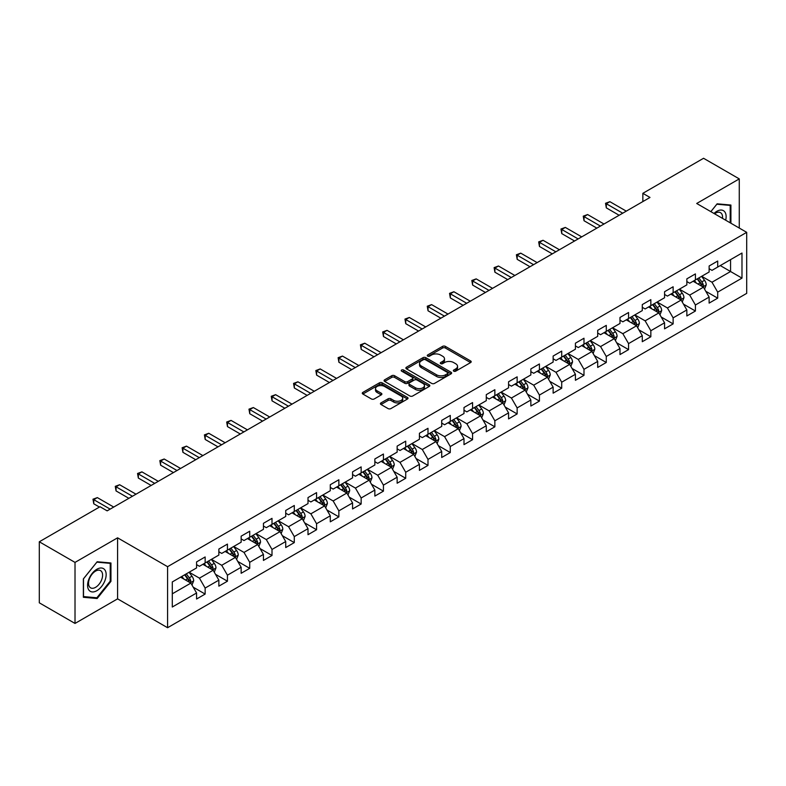 <?xml version="1.0" encoding="UTF-8"?>
<svg xmlns="http://www.w3.org/2000/svg" width="786" height="786" viewBox="0 0 786 786"><rect width="100%" height="100%" fill="white"/><g stroke="black" fill="none" stroke-linecap="round" stroke-linejoin="round"><path stroke-width="1.18" d="M453.748 371.169A1.385 0.806 0 0 0 455.713 371.169L470.618 362.562A1.985 1.15 0 0 0 471.197 361.757A1.985 1.15 0 0 0 470.618 360.951L445.377 346.38A1.985 1.15 0 0 0 442.567 346.38L427.672 354.977A1.385 0.806 0 0 0 427.27 355.547A1.385 0.806 0 0 0 427.672 356.107A1.385 0.806 0 0 0 429.637 356.107L431.563 354.997A6.347 3.665 0 0 1 440.533 354.997L442.636 356.215A6.347 3.665 0 0 1 444.503 358.799A6.347 3.665 0 0 1 442.636 361.393L440.71 362.503A1.385 0.806 0 0 0 440.307 363.073A1.385 0.806 0 0 0 440.71 363.643A1.385 0.806 0 0 0 442.675 363.643L444.601 362.523A6.347 3.665 0 0 1 453.581 362.523L455.684 363.741A6.347 3.665 0 0 1 457.54 366.335A6.347 3.665 0 0 1 455.684 368.919L453.748 370.039A1.385 0.806 0 0 0 453.345 370.599A1.385 0.806 0 0 0 453.748 371.169L453.748 370.039M381.014 402.884A1.985 1.15 0 0 0 380.434 403.69A1.985 1.15 0 0 0 381.014 404.505L388.097 408.592A1.985 1.15 0 0 0 390.897 408.592L407.443 399.033A1.985 1.15 0 0 0 408.022 398.227A1.985 1.15 0 0 0 407.443 397.421L382.202 382.841A1.985 1.15 0 0 0 379.402 382.841L362.857 392.401A1.985 1.15 0 0 0 362.277 393.206A1.985 1.15 0 0 0 362.857 394.022L371.405 398.954A1.985 1.15 0 0 0 374.215 398.954L381.298 394.867A1.985 1.15 0 0 0 381.878 394.061A1.985 1.15 0 0 0 381.298 393.246L377.054 390.799A5.306 3.065 0 0 1 375.502 388.638A5.306 3.065 0 0 1 378.773 385.808A5.306 3.065 0 0 1 384.55 386.466L401.174 396.065A5.306 3.065 0 0 1 402.727 398.227A5.306 3.065 0 0 1 399.445 401.057A5.306 3.065 0 0 1 393.668 400.388L390.897 398.797A1.985 1.15 0 0 0 388.097 398.797L381.014 402.884L381.014 404.505M117.586 537.821L75.014 562.403L39.3 541.78L39.3 602.813L75.014 623.436L117.586 598.853L167.585 627.719L167.585 566.686L117.586 537.821L117.586 598.853M739.272 228.048L739.272 178.894L696.701 203.476L746.7 232.342L167.585 566.686M739.272 178.894L703.558 158.281L642.85 193.327L642.85 201.58M39.3 541.78L100.009 506.734L107.151 510.851L649.993 197.453L642.85 193.327M431.701 383.411A1.985 1.15 0 0 0 434.511 383.411L451.056 373.861A1.985 1.15 0 0 0 451.636 373.045A1.985 1.15 0 0 0 451.056 372.24L425.815 357.669A1.985 1.15 0 0 0 423.006 357.669L406.46 367.219A1.985 1.15 0 0 0 405.881 368.035A1.985 1.15 0 0 0 406.46 368.84L431.701 383.411M402.177 371.464A1.385 0.806 0 0 1 403.591 371.66L403.591 370.01L429.244 384.826A1.985 1.15 0 0 1 429.834 385.641A1.985 1.15 0 0 1 429.244 386.447L412.699 395.997A1.985 1.15 0 0 1 409.899 395.997L384.659 381.426L384.659 379.805A1.985 1.15 0 0 0 384.079 380.62A1.985 1.15 0 0 0 384.659 381.426M384.659 379.805L391.742 375.718A1.985 1.15 0 0 1 394.543 375.718L404.78 381.632A1.985 1.15 0 0 0 407.58 381.632L412.286 378.921A1.985 1.15 0 0 0 412.866 378.105A1.985 1.15 0 0 0 412.286 377.3L401.626 371.149A1.385 0.806 0 0 1 401.224 370.579A1.385 0.806 0 0 1 402.078 369.842A1.385 0.806 0 0 1 403.591 370.01M167.585 627.719L746.7 293.375L746.7 232.342M193.218 587.191L205.146 594.069L205.146 588.056L218.862 580.137L218.862 586.16L227.439 581.208L227.439 575.185L241.145 567.266L241.145 573.289L249.722 568.337L249.722 562.324L263.438 554.405L263.438 560.428L272.005 555.476L272.005 549.453L285.721 541.534L285.721 547.557L294.288 542.605L294.288 536.592L308.004 528.673L308.004 534.696L316.571 529.744L316.571 523.722L330.287 515.803L330.287 521.825L338.854 516.874L338.854 510.861L352.57 502.942L352.57 508.955L361.147 504.013L361.147 497.99L374.853 490.071L374.853 496.094L383.43 491.142L383.43 485.129L397.146 477.21L397.146 483.223L405.714 478.281L405.714 472.258L419.429 464.339L419.429 470.362L427.997 465.41L427.997 459.388L441.712 451.478L441.712 457.491L450.28 452.549L450.28 446.527L463.995 438.608L463.995 444.63L472.573 439.679L472.573 433.656L486.279 425.747L486.279 431.76L494.856 426.818L494.856 420.795L508.571 412.876L508.571 418.899L517.139 413.947L517.139 407.924L530.855 400.015L530.855 406.028L539.422 401.086L539.422 395.063L553.138 387.144L553.138 393.167L561.705 388.215L561.705 382.192L575.421 374.283L575.421 380.296L583.988 375.354L583.988 369.332L597.704 361.413L597.704 367.435L606.281 362.484L606.281 356.461L619.987 348.542L619.987 354.565L628.564 349.623L628.564 343.6L642.28 335.681L642.28 341.704L650.847 336.752L650.847 330.729L664.563 322.81L664.563 328.833L673.13 323.891L673.13 317.868L686.846 309.949L686.846 315.972L695.413 311.02L695.413 304.997L709.129 297.079L709.129 303.101L717.697 298.159L717.697 292.137L741.984 278.116L741.984 253.043L730.558 259.635L730.558 271.514L741.984 278.116M205.146 594.069L196.579 599.02L196.579 592.998L172.291 607.018L172.291 581.945L196.579 567.924L196.579 561.911L205.146 556.96L205.146 562.982L218.862 555.063L218.862 549.041L227.439 544.089L227.439 550.112L241.145 542.193L241.145 536.18L249.722 531.228L249.722 537.251L263.438 529.332L263.438 523.309L272.005 518.357L272.005 524.38L285.721 516.461L285.721 510.448L294.288 505.496L294.288 511.519L308.004 503.6L308.004 497.577L316.571 492.625L316.571 498.648L330.287 490.729L330.287 484.707L338.854 479.765L338.854 485.787L352.57 477.868L352.57 471.846L361.147 466.894L361.147 472.917L374.853 464.998L374.853 458.975L383.43 454.033L383.43 460.056L397.146 452.137L397.146 446.114L405.714 441.162L405.714 447.185L419.429 439.266L419.429 433.243L427.997 428.301L427.997 434.324L441.712 426.405L441.712 420.382L450.28 415.43L450.28 421.453L463.995 413.534L463.995 407.512L472.573 402.57L472.573 408.592L486.279 400.673L486.279 394.651L494.856 389.699L494.856 395.722L508.571 387.803L508.571 381.78L517.139 376.838L517.139 382.851L530.855 374.942L530.855 368.919L539.422 363.967L539.422 369.99L553.138 362.071L553.138 356.048L561.705 351.106L561.705 357.119L575.421 349.21L575.421 343.187L583.988 338.235L583.988 344.258L597.704 336.339L597.704 330.317L606.281 325.375L606.281 331.387L619.987 323.478L619.987 317.456L628.564 312.504L628.564 318.526L642.28 310.608L642.28 304.585L650.847 299.643L650.847 305.656L664.563 297.747L664.563 291.724L673.13 286.772L673.13 292.795L686.846 284.876L686.846 278.853L695.413 273.911L695.413 279.924L709.129 272.005L709.129 265.992L717.697 261.04L717.697 267.063L741.984 253.043M202.867 564.299L213.153 570.233L199.438 578.152L189.151 572.218M196.579 564.633L199.438 566.284L205.146 562.982M199.438 578.152L205.146 588.056M213.153 570.233L218.862 580.137M225.15 551.438L235.436 557.372L221.721 565.291L211.434 559.347M218.862 551.762L221.721 553.413L227.439 550.112M221.721 565.291L227.439 575.185M235.436 557.372L241.145 567.266M247.433 538.567L257.72 544.502L244.004 552.42L233.717 546.486M241.145 538.901L244.004 540.542L249.722 537.251M244.004 552.42L249.722 562.324M257.72 544.502L263.438 554.405M269.716 525.706L280.003 531.641L266.287 539.56L256.01 533.615M263.438 526.03L266.287 527.681L272.005 524.38M266.287 539.56L272.005 549.453M280.003 531.641L285.721 541.534M291.999 512.836L302.286 518.77L288.58 526.689L278.293 520.754M285.721 513.17L288.58 514.81L294.288 511.519M288.58 526.689L294.288 536.592M302.286 518.77L308.004 528.673M314.292 499.965L324.579 505.909L310.863 513.828L300.576 507.884M308.004 500.299L310.863 501.949L316.571 498.648M310.863 513.828L316.571 523.722M324.579 505.909L330.287 515.803M336.575 487.104L346.862 493.038L333.146 500.957L322.859 495.023M330.287 487.438L333.146 489.079L338.854 485.787M333.146 500.957L338.854 510.861M346.862 493.038L352.57 502.942M358.858 474.233L369.145 480.177L355.429 488.096L345.142 482.152M352.57 474.567L355.429 476.218L361.147 472.917M355.429 488.096L361.147 497.99M369.145 480.177L374.853 490.071M381.141 461.372L391.428 467.306L377.712 475.225L367.426 469.291M374.853 461.696L377.712 463.347L383.43 460.056M377.712 475.225L383.43 485.129M391.428 467.306L397.146 477.21M403.424 448.501L413.711 454.446L399.995 462.365L389.718 456.42M397.146 448.835L399.995 450.486L405.714 447.185M399.995 462.365L405.714 472.258M413.711 454.446L419.429 464.339M425.717 435.64L435.994 441.575L422.288 449.494L412.002 443.559M419.429 435.965L422.288 437.615L427.997 434.324M422.288 449.494L427.997 459.388M435.994 441.575L441.712 451.478M448 422.77L458.287 428.714L444.571 436.633L434.285 430.689M441.712 423.104L444.571 424.754L450.28 421.453M444.571 436.633L450.28 446.527M458.287 428.714L463.995 438.608M470.283 409.909L480.57 415.843L466.855 423.762L456.568 417.828M463.995 410.233L466.855 411.884L472.573 408.592M466.855 423.762L472.573 433.656M480.57 415.843L486.279 425.747M492.567 397.038L502.853 402.982L489.138 410.901L478.851 404.957M486.279 397.372L489.138 399.023L494.856 395.722M489.138 410.901L494.856 420.795M502.853 402.982L508.571 412.876M514.85 384.177L525.136 390.111L511.421 398.03L501.134 392.096M508.571 384.501L511.421 386.152L517.139 382.851M511.421 398.03L517.139 407.924M525.136 390.111L530.855 400.015M537.133 371.306L547.42 377.251L533.704 385.169L523.427 379.225M530.855 371.64L533.704 373.291L539.422 369.99M533.704 385.169L539.422 395.063M547.42 377.251L553.138 387.144M559.426 358.445L569.703 364.38L555.997 372.299L545.71 366.364M553.138 358.77L555.997 360.42L561.705 357.119M555.997 372.299L561.705 382.192M569.703 364.38L575.421 374.283M581.709 345.575L591.996 351.519L578.28 359.438L567.993 353.494M575.421 345.909L578.28 347.559L583.988 344.258M578.28 359.438L583.988 369.332M591.996 351.519L597.704 361.413M603.992 332.714L614.279 338.648L600.563 346.567L590.276 340.633M597.704 333.038L600.563 334.689L606.281 331.387M600.563 346.567L606.281 356.461M614.279 338.648L619.987 348.542M626.275 319.843L636.562 325.787L622.846 333.696L612.559 327.762M619.987 320.177L622.846 321.828L628.564 318.526M622.846 333.696L628.564 343.6M636.562 325.787L642.28 335.681M648.558 306.982L658.845 312.916L645.129 320.835L634.842 314.901M642.28 307.306L645.129 308.957L650.847 305.656M645.129 320.835L650.847 330.729M658.845 312.916L664.563 322.81M670.841 294.111L681.128 300.055L667.422 307.965L657.135 302.03M664.563 294.445L667.422 296.096L673.13 292.795M667.422 307.965L673.13 317.868M681.128 300.055L686.846 309.949M693.134 281.25L703.421 287.185L689.705 295.104L679.418 289.169M686.846 281.575L689.705 283.225L695.413 279.924M689.705 295.104L695.413 304.997M703.421 287.185L709.129 297.079M720.271 265.58L730.558 271.514L711.988 282.233L701.702 276.299M709.129 268.714L711.988 270.364L717.697 267.063M711.988 282.233L717.697 292.137M75.014 562.403L75.014 623.436M172.291 593.823L190.86 583.104L180.584 577.17M190.86 583.104L196.579 592.998M705.769 291.272L717.697 298.159M683.486 304.133L695.413 311.02M661.203 317.004L673.13 323.891M638.92 329.865L650.847 336.752M616.637 342.735L628.564 349.623M594.354 355.596L606.281 362.484M572.061 368.467L583.988 375.354M549.778 381.328L561.705 388.215M527.494 394.199L539.422 401.086M505.211 407.06L517.139 413.947M482.928 419.93L494.856 426.818M460.645 432.791L472.573 439.679M438.352 445.662L450.28 452.549M416.069 458.523L427.997 465.41M393.786 471.394L405.714 478.281M371.503 484.255L383.43 491.142M349.22 497.125L361.147 504.013M326.927 509.986L338.854 516.874M304.644 522.857L316.571 529.744M282.361 535.718L294.288 542.605M260.078 548.589L272.005 555.476M237.794 561.45L249.722 568.337M215.511 574.32L227.439 581.208M730.911 223.224L730.911 205.048L717.127 203.82L710.839 211.64M83.365 597.281L97.159 598.519L110.944 581.365L110.944 562.982L97.159 561.754L83.365 578.899L83.365 597.281M110.227 580.952L110.944 581.365M95.696 597.674L97.159 598.519M454.308 371.365L455.684 370.57A6.347 3.665 0 0 0 457.54 367.976L457.54 366.335M444.503 358.799L444.503 360.45A6.347 3.665 0 0 1 442.636 363.044L441.27 363.839M470.588 362.582L445.377 348.021A1.985 1.15 0 0 0 442.567 348.021L428.223 356.304M451.026 373.871L425.815 359.32A1.985 1.15 0 0 0 423.006 359.32L406.49 368.86M447.548 373.615A1.385 0.806 0 0 0 447.951 373.045A1.385 0.806 0 0 0 447.548 372.485L425.393 359.693A1.385 0.806 0 0 0 423.428 359.693L421.394 360.862A6.347 3.665 0 0 0 419.537 363.456A6.347 3.665 0 0 0 421.394 366.05L436.544 374.794A6.347 3.665 0 0 0 445.515 374.794L447.548 373.615L447.548 375.266A1.385 0.806 0 0 0 447.951 374.696L447.951 373.045M419.537 363.456L419.537 365.107A6.347 3.665 0 0 0 421.394 367.701L421.394 366.05M447.548 375.266L445.515 376.445A6.347 3.665 0 0 1 436.544 376.445L421.394 367.701M384.688 381.446L391.742 377.368L391.742 375.718M412.866 378.105L412.866 379.756A1.985 1.15 0 0 1 412.286 380.571L407.58 383.283A1.985 1.15 0 0 1 404.78 383.283L394.543 377.368A1.985 1.15 0 0 0 391.742 377.368M403.591 371.66L429.225 386.466M415.401 387.763A5.306 3.065 0 0 0 421.188 388.431A5.306 3.065 0 0 0 424.46 385.602A5.306 3.065 0 0 0 422.907 383.43L417.052 380.051A1.985 1.15 0 0 0 414.242 380.051L409.545 382.762A1.985 1.15 0 0 0 408.966 383.578A1.985 1.15 0 0 0 409.545 384.383L415.401 387.763L415.401 389.414A5.306 3.065 0 0 0 421.188 390.072A5.306 3.065 0 0 0 424.46 387.243L424.46 385.602M408.966 383.578L408.966 385.228A1.985 1.15 0 0 0 409.545 386.034L409.545 384.383M415.401 389.414L409.545 386.034M402.727 398.227L402.727 399.877A5.306 3.065 0 0 1 399.445 402.707A5.306 3.065 0 0 1 393.668 402.039L390.897 400.447A1.985 1.15 0 0 0 388.097 400.447L381.043 404.515M375.502 388.638L375.502 390.278A5.306 3.065 0 0 0 377.054 392.45L377.054 390.799M381.269 394.886L377.054 392.45M407.443 397.421L407.443 399.033L382.202 384.492A1.985 1.15 0 0 0 379.402 384.492L362.886 394.032M704.541 289.14L706.241 284.856A5.355 3.095 -120 0 0 704.531 280.297L701.584 276.367M696.445 283.166L694.441 280.484M702.586 286.703L703.352 285.092A5.355 3.095 -120 0 0 701.819 281.869L698.872 277.93M697.536 278.706L700.807 283.068A2.731 1.572 60 0 1 701.299 283.903L703.352 285.092M697.162 278.922L700.11 282.862A5.355 3.095 60 0 1 701.643 286.075M622.708 213.203L606.32 203.741L609.887 201.688L626.275 211.139M619.132 215.266L606.32 207.868L606.32 203.741L605.534 203.289L609.887 201.688M606.32 207.868L605.534 203.289M729.32 204.9L730.204 205.411L730.204 222.811M710.868 211.65L716.842 204.222L730.204 205.411M725.684 220.208A13.136 7.585 120 0 0 723.405 210.658A13.136 7.585 120 0 0 714.002 213.458M722.501 218.37A9.943 5.738 120 0 0 720.516 212.672A9.943 5.738 120 0 0 714.582 213.792M96.865 590.689A13.136 7.585 120 0 0 106.159 574.605A13.136 7.585 120 0 0 96.865 569.251A13.136 7.585 120 0 0 87.58 585.334A13.136 7.585 120 0 0 96.865 590.689M95.568 587.338A9.943 5.738 120 0 0 102.062 578.575A9.943 5.738 120 0 0 100.539 570.607A9.943 5.738 120 0 0 95.568 571.098A9.943 5.738 120 0 0 89.073 579.862A9.943 5.738 120 0 0 90.596 587.83A9.943 5.738 120 0 0 95.568 587.338M83.513 578.781L96.865 562.157L110.227 563.356L110.227 581.159L96.865 597.782L83.513 596.584L83.483 578.761M109.342 562.845L110.227 563.356M682.258 302.011L683.958 297.727A5.355 3.095 -120 0 0 682.248 293.168L679.301 289.228M674.162 296.027L672.158 293.355M680.303 299.574L681.069 297.953A5.355 3.095 -120 0 0 679.536 294.73L676.589 290.8M675.243 291.577L678.514 295.939A2.731 1.572 60 0 1 679.016 296.764L681.069 297.953M674.869 291.783L677.827 295.723A5.355 3.095 60 0 1 679.359 298.945M659.975 314.872L661.674 310.588A5.355 3.095 -120 0 0 659.965 306.029L657.017 302.099M651.879 308.898L649.875 306.216M658.02 312.435L658.786 310.824A5.355 3.095 -120 0 0 657.253 307.601L654.306 303.661M652.96 304.437L656.231 308.8A2.731 1.572 60 0 1 656.732 309.635L658.786 310.824M652.586 304.654L655.534 308.593A5.355 3.095 60 0 1 657.067 311.806M600.416 226.073L584.037 216.612L587.604 214.549L603.992 224.01M596.849 228.137L584.037 220.738L584.037 216.612L583.251 216.16L587.604 214.549M584.037 220.738L583.251 216.16M578.132 238.934L561.754 229.473L565.321 227.419L581.709 236.871M574.566 240.997L561.754 233.599L561.754 229.473L560.968 229.021L565.321 227.419M561.754 233.599L560.968 229.021M637.692 327.742L639.391 323.459A5.355 3.095 -120 0 0 637.682 318.9L634.734 314.96M629.596 321.759L627.592 319.087M635.736 325.306L636.503 323.685A5.355 3.095 -120 0 0 634.97 320.462L632.023 316.532M630.677 317.308L633.948 321.671A2.731 1.572 60 0 1 634.44 322.496L636.503 323.685M630.303 317.524L633.251 321.454A5.355 3.095 60 0 1 634.783 324.677M615.409 340.603L617.108 336.32A5.355 3.095 -120 0 0 615.399 331.761L612.451 327.831M607.313 334.63L605.308 331.957M613.444 338.167L614.21 336.555A5.355 3.095 -120 0 0 612.677 333.333L609.73 329.393M608.393 330.169L611.665 334.541A2.731 1.572 60 0 1 612.156 335.367L614.21 336.555M608.02 330.385L610.968 334.325A5.355 3.095 60 0 1 612.5 337.538M593.125 353.474L594.815 349.19A5.355 3.095 -120 0 0 593.116 344.632L590.158 340.692M585.02 347.491L583.015 344.818M591.16 351.037L591.927 349.416A5.355 3.095 -120 0 0 590.394 346.194L587.447 342.264M586.11 343.04L589.382 347.402A2.731 1.572 60 0 1 589.873 348.227L591.927 349.416M585.737 343.256L588.685 347.186A5.355 3.095 60 0 1 590.217 350.409M555.849 251.805L539.461 242.343L543.038 240.28L559.426 249.742M552.283 253.868L539.461 246.47L539.461 242.343L538.675 241.892L543.038 240.28M539.461 246.47L538.675 241.892M533.566 264.666L517.178 255.214L520.754 253.151L537.133 262.603M529.99 266.729L517.178 259.331L517.178 255.214L516.392 254.752L520.754 253.151M517.178 259.331L516.392 254.752M511.283 277.537L494.895 268.075L498.471 266.012L514.85 275.473M507.707 279.6L494.895 272.202L494.895 268.075L494.109 267.623L498.471 266.012M494.895 272.202L494.109 267.623M570.832 366.335L572.532 362.051A5.355 3.095 -120 0 0 570.823 357.492L567.875 353.562M562.737 360.361L560.732 357.689M568.877 363.898L569.644 362.287A5.355 3.095 -120 0 0 568.111 359.064L565.163 355.125M563.827 355.901L567.089 360.273A2.731 1.572 60 0 1 567.59 361.098L569.644 362.287M563.454 356.117L566.401 360.057A5.355 3.095 60 0 1 567.934 363.27M489 290.398L472.612 280.946L476.178 278.883L492.567 288.344M485.424 292.461L472.612 285.063L472.612 280.946L471.826 280.484L476.178 278.883M472.612 285.063L471.826 280.484M548.549 379.206L550.249 374.922A5.355 3.095 -120 0 0 548.54 370.363L545.592 366.423M540.454 373.222L538.449 370.55M546.594 376.769L547.361 375.148A5.355 3.095 -120 0 0 545.828 371.925L542.88 367.995M541.534 368.772L544.806 373.134A2.731 1.572 60 0 1 545.307 373.959L547.361 375.148M541.161 368.988L544.108 372.918A5.355 3.095 60 0 1 545.641 376.14M466.707 303.268L450.329 293.807L453.895 291.744L470.283 301.205M463.141 305.332L450.329 297.933L450.329 293.807L449.543 293.355L453.895 291.744M450.329 297.933L449.543 293.355M526.266 392.067L527.966 387.783A5.355 3.095 -120 0 0 526.256 383.224L523.309 379.294M518.17 386.093L516.166 383.421M524.311 389.64L525.077 388.019A5.355 3.095 -120 0 0 523.545 384.796L520.597 380.856M519.251 381.632L522.523 386.005A2.731 1.572 60 0 1 523.024 386.83L525.077 388.019M518.878 381.849L521.825 385.788A5.355 3.095 60 0 1 523.358 389.001M444.424 316.129L428.046 306.678L431.612 304.614L448 314.076M440.858 318.192L428.046 310.794L428.046 306.678L427.26 306.216L431.612 304.614M428.046 310.794L427.26 306.216M503.983 404.937L505.683 400.654A5.355 3.095 -120 0 0 503.973 396.095L501.026 392.155M495.887 398.954L493.883 396.282M502.028 402.501L502.794 400.88A5.355 3.095 -120 0 0 501.262 397.657L498.314 393.727M496.968 394.503L500.24 398.866A2.731 1.572 60 0 1 500.731 399.691L502.794 400.88M496.595 394.719L499.542 398.649A5.355 3.095 60 0 1 501.075 401.872M422.141 329L405.753 319.538L409.329 317.475L425.717 326.937M418.574 331.063L405.753 323.665L405.753 319.538L404.967 319.087L409.329 317.475M405.753 323.665L404.967 319.087M481.7 417.798L483.4 413.515A5.355 3.095 -120 0 0 481.69 408.966L478.743 405.026M473.594 411.825L471.6 409.152M479.735 415.372L480.501 413.75A5.355 3.095 -120 0 0 478.969 410.528L476.021 406.588M474.685 407.364L477.957 411.736A2.731 1.572 60 0 1 478.448 412.562L480.501 413.75M474.312 407.58L477.259 411.52A5.355 3.095 60 0 1 478.792 414.733M399.858 341.861L383.47 332.409L387.046 330.346L403.424 339.807M396.282 343.924L383.47 336.526L383.47 332.409L382.684 331.947L387.046 330.346M383.47 336.526L382.684 331.947M459.407 430.669L461.107 426.385A5.355 3.095 -120 0 0 459.407 421.827L456.45 417.887M451.311 424.686L449.307 422.013M457.452 428.232L458.218 426.611A5.355 3.095 -120 0 0 456.686 423.399L453.738 419.459M452.402 420.235L455.674 424.597A2.731 1.572 60 0 1 456.165 425.423L458.218 426.611M452.029 420.451L454.976 424.381A5.355 3.095 60 0 1 456.509 427.604M377.575 354.732L361.187 345.27L364.763 343.207L381.141 352.668M373.998 356.795L361.187 349.397L361.187 345.27L360.401 344.818L364.763 343.207M361.187 349.397L360.401 344.818M437.124 443.53L438.824 439.256A5.355 3.095 -120 0 0 437.114 434.697L434.167 430.757M429.028 437.556L427.024 434.884M435.169 441.103L435.935 439.482A5.355 3.095 -120 0 0 434.403 436.259L431.455 432.32M430.109 433.096L433.381 437.468A2.731 1.572 60 0 1 433.882 438.293L435.935 439.482M429.745 433.312L432.693 437.252A5.355 3.095 60 0 1 434.226 440.465M355.292 367.602L338.904 358.141L342.47 356.078L358.858 365.539M351.715 369.656L338.904 362.258L338.904 358.141L338.118 357.689L342.47 356.078M338.904 362.258L338.118 357.689M414.841 456.401L416.541 452.117A5.355 3.095 -120 0 0 414.831 447.558L411.884 443.618M406.745 450.417L404.741 447.745M412.886 453.964L413.652 452.343A5.355 3.095 -120 0 0 412.119 449.13L409.172 445.19M407.826 445.967L411.098 450.329A2.731 1.572 60 0 1 411.599 451.154L413.652 452.343M407.453 446.183L410.4 450.113A5.355 3.095 60 0 1 411.933 453.335M332.999 380.463L316.62 371.002L320.187 368.939L336.575 378.4M329.432 382.527L316.62 375.128L316.62 371.002L315.834 370.55L320.187 368.939M316.62 375.128L315.834 370.55M392.558 469.262L394.258 464.988A5.355 3.095 -120 0 0 392.548 460.429L389.601 456.489M384.462 463.288L382.458 460.616M390.603 466.835L391.369 465.214A5.355 3.095 -120 0 0 389.836 461.991L386.889 458.051M385.543 458.828L388.815 463.2A2.731 1.572 60 0 1 389.316 464.025L391.369 465.214M385.169 459.044L388.117 462.983A5.355 3.095 60 0 1 389.65 466.206M310.716 393.334L294.337 383.873L297.904 381.809L314.292 391.271M307.149 395.387L294.337 387.989L294.337 383.873L293.551 383.421L297.904 381.809M294.337 387.989L293.551 383.421M370.275 482.132L371.975 477.849A5.355 3.095 -120 0 0 370.265 473.29L367.317 469.35M362.179 476.149L360.175 473.477M368.32 479.696L369.086 478.075A5.355 3.095 -120 0 0 367.553 474.862L364.596 470.922M363.26 471.698L366.531 476.061A2.731 1.572 60 0 1 367.023 476.896L369.086 478.075M362.886 471.914L365.834 475.844A5.355 3.095 60 0 1 367.367 479.067M288.433 406.195L272.044 396.734L275.621 394.67L292.009 404.132M284.866 408.258L272.044 400.86L272.044 396.734L271.258 396.282L275.621 394.67M272.044 400.86L271.258 396.282M347.992 494.993L349.691 490.719A5.355 3.095 -120 0 0 347.982 486.161L345.034 482.221M339.886 489.02L337.892 486.347M346.027 492.567L346.793 490.945A5.355 3.095 -120 0 0 345.26 487.723L342.313 483.793M340.977 484.559L344.248 488.931A2.731 1.572 60 0 1 344.74 489.757L346.793 490.945M340.603 484.775L343.551 488.715A5.355 3.095 60 0 1 345.083 491.938M266.149 419.066L249.761 409.604L253.338 407.541L269.716 417.002M262.573 421.119L249.761 413.721L249.761 409.604L248.975 409.152L253.338 407.541M249.761 413.721L248.975 409.152M325.699 507.864L327.398 503.58A5.355 3.095 -120 0 0 325.689 499.022L322.741 495.092M317.603 501.881L315.599 499.208M323.744 505.427L324.51 503.806A5.355 3.095 -120 0 0 322.977 500.594L320.03 496.654M318.694 497.43L321.965 501.792A2.731 1.572 60 0 1 322.457 502.627L324.51 503.806M318.32 497.646L321.268 501.576A5.355 3.095 60 0 1 322.8 504.799M243.866 431.927L227.478 422.465L231.045 420.402L247.433 429.863M240.29 433.99L227.478 426.592L227.478 422.465L226.692 422.013L231.045 420.402M227.478 426.592L226.692 422.013M303.416 520.725L305.115 516.451A5.355 3.095 -120 0 0 303.406 511.892L300.458 507.953M295.32 514.751L293.316 512.079M301.46 518.298L302.227 516.677A5.355 3.095 -120 0 0 300.694 513.455L297.747 509.525M296.401 510.291L299.672 514.663A2.731 1.572 60 0 1 300.173 515.488L302.227 516.677M296.027 510.507L298.985 514.447A5.355 3.095 60 0 1 300.517 517.669M221.573 444.797L205.195 435.336L208.762 433.273L225.15 442.734M218.007 446.851L205.195 439.462L205.195 435.336L204.409 434.884L208.762 433.273M205.195 439.462L204.409 434.884M281.133 533.596L282.832 529.312A5.355 3.095 -120 0 0 281.123 524.753L278.175 520.823M273.037 527.612L271.032 524.94M279.177 531.159L279.944 529.538A5.355 3.095 -120 0 0 278.411 526.325L275.464 522.385M274.118 523.162L277.389 527.524A2.731 1.572 60 0 1 277.89 528.359L279.944 529.538M273.744 523.378L276.692 527.308A5.355 3.095 60 0 1 278.224 530.53M199.29 457.658L182.912 448.197L186.479 446.134L202.867 455.595M195.724 459.722L182.912 452.323L182.912 448.197L182.126 447.745L186.479 446.134M182.912 452.323L182.126 447.745M258.849 546.457L260.549 542.183A5.355 3.095 -120 0 0 258.84 537.624L255.892 533.684M250.754 540.483L248.749 537.811M256.894 544.03L257.661 542.409A5.355 3.095 -120 0 0 256.128 539.186L253.18 535.256M251.834 536.023L255.106 540.395A2.731 1.572 60 0 1 255.597 541.22L257.661 542.409M251.461 536.239L254.409 540.178A5.355 3.095 60 0 1 255.941 543.401M177.007 470.529L160.619 461.068L164.195 459.004L180.584 468.466M173.441 472.592L160.619 465.194L160.619 461.068L159.833 460.616L164.195 459.004M160.619 465.194L159.833 460.616M236.566 559.327L238.266 555.044A5.355 3.095 -120 0 0 236.557 550.485L233.609 546.555M228.471 553.344L226.466 550.672M234.611 556.891L235.368 555.27A5.355 3.095 -120 0 0 233.845 552.057L230.888 548.117M229.551 548.893L232.823 553.256A2.731 1.572 60 0 1 233.314 554.091L235.368 555.27M229.178 549.109L232.125 553.039A5.355 3.095 60 0 1 233.658 556.262M154.724 483.39L138.336 473.929L141.912 471.865L158.291 481.327M151.148 485.453L138.336 478.055L138.336 473.929L137.55 473.477L141.912 471.865M138.336 478.055L137.55 473.477M214.283 572.188L215.973 567.914A5.355 3.095 -120 0 0 214.273 563.356L211.326 559.416M206.178 566.215L204.183 563.542M212.318 569.762L213.085 568.14A5.355 3.095 -120 0 0 211.552 564.918L208.604 560.988M207.268 561.754L210.54 566.126A2.731 1.572 60 0 1 211.031 566.952L213.085 568.14M206.895 561.97L209.842 565.91A5.355 3.095 60 0 1 211.375 569.133M132.441 496.261L116.053 486.799L119.629 484.736L136.007 494.198M128.865 498.324L116.053 490.926L116.053 486.799L115.267 486.347L119.629 484.736M116.053 490.926L115.267 486.347M191.99 585.059L193.69 580.775A5.355 3.095 -120 0 0 191.981 576.217L189.033 572.287M183.895 579.076L181.89 576.403M190.035 582.623L190.802 581.001A5.355 3.095 -120 0 0 189.269 577.789L186.321 573.849M184.985 574.625L188.247 578.987A2.731 1.572 60 0 1 188.748 579.822L190.802 581.001M184.612 574.841L187.559 578.771A5.355 3.095 60 0 1 189.092 581.994M110.158 509.122L93.77 499.66L97.336 497.607L113.724 507.058M99.439 507.058L93.77 503.787L93.77 499.66L92.984 499.208L97.336 497.607M93.77 503.787L92.984 499.208M455.684 370.57L455.684 368.919M440.71 363.643L440.71 362.503M442.636 363.044L442.636 361.393M427.672 356.107L427.672 354.977M442.567 348.021L442.567 346.38M445.377 348.021L445.377 346.38M470.618 362.562L470.618 360.951M406.46 368.84L406.46 367.219M423.006 359.32L423.006 357.669M425.815 359.32L425.815 357.669M451.056 373.861L451.056 372.24M436.544 376.445L436.544 374.794M445.515 376.445L445.515 374.794M394.543 377.368L394.543 375.718M404.78 383.283L404.78 381.632M407.58 383.283L407.58 381.632M412.286 380.571L412.286 378.921M429.244 386.447L429.244 384.826M388.097 400.447L388.097 398.797M390.897 400.447L390.897 398.797M393.668 402.039L393.668 400.388M381.298 394.867L381.298 393.246M362.857 394.022L362.857 392.401M379.402 384.492L379.402 382.841M382.202 384.492L382.202 382.841M702.89 286.88L706.211 284.964M701.819 281.869L704.531 280.297M698.017 284.07L700.11 282.862M680.607 299.751L683.928 297.825M679.536 294.73L682.248 293.168M675.724 296.931L677.827 295.723M658.314 312.612L661.635 310.696M657.253 307.601L659.965 306.029M653.441 309.802L655.534 308.593M636.031 325.483L639.352 323.557M634.97 320.462L637.682 318.9M631.158 322.663L633.251 321.454M613.748 338.344L617.069 336.428M612.677 333.333L615.399 331.761M608.875 335.534L610.968 334.325M591.465 351.214L594.786 349.289M590.394 346.194L593.116 344.632M586.592 348.395L588.685 347.186M569.182 364.075L572.503 362.159M568.111 359.064L570.823 357.492M564.309 361.265L566.401 360.057M546.889 376.946L550.22 375.02M545.828 371.925L548.54 370.363M542.016 374.126L544.108 372.918M524.606 389.807L527.927 387.891M523.545 384.796L526.256 383.224M519.733 386.997L521.825 385.788M502.323 402.678L505.644 400.762M501.262 397.657L503.973 396.095M497.45 399.858L499.542 398.649M480.04 415.539L483.361 413.623M478.969 410.528L481.69 408.966M475.166 412.729L477.259 411.52M457.757 428.409L461.077 426.493M456.686 423.399L459.407 421.827M452.883 425.59L454.976 424.381M435.473 441.27L438.794 439.354M434.403 436.259L437.114 434.697M430.6 438.46L432.693 437.252M413.181 454.141L416.501 452.225M412.119 449.13L414.831 447.558M408.307 451.321L410.4 450.113M390.897 467.002L394.218 465.086M389.836 461.991L392.548 460.429M386.024 464.192L388.117 462.983M368.614 479.873L371.935 477.957M367.553 474.862L370.265 473.29M363.741 477.053L365.834 475.844M346.331 492.734L349.652 490.818M345.26 487.723L347.982 486.161M341.458 489.924L343.551 488.715M324.048 505.604L327.369 503.688M322.977 500.594L325.689 499.022M319.175 502.785L321.268 501.576M301.765 518.465L305.086 516.549M300.694 513.455L303.406 511.892M296.882 515.655L298.985 514.447M279.472 531.336L282.793 529.42M278.411 526.325L281.123 524.753M274.599 528.516L276.692 527.308M257.189 544.197L260.51 542.281M256.128 539.186L258.84 537.624M252.316 541.387L254.409 540.178M234.906 557.068L238.227 555.152M233.845 552.057L236.557 550.485M230.033 554.248L232.125 553.039M212.623 569.929L215.944 568.013M211.552 564.918L214.273 563.356M207.75 567.119L209.842 565.91M190.34 582.799L193.661 580.883M189.269 577.789L191.981 576.217M185.467 579.989L187.559 578.771"/></g></svg>
